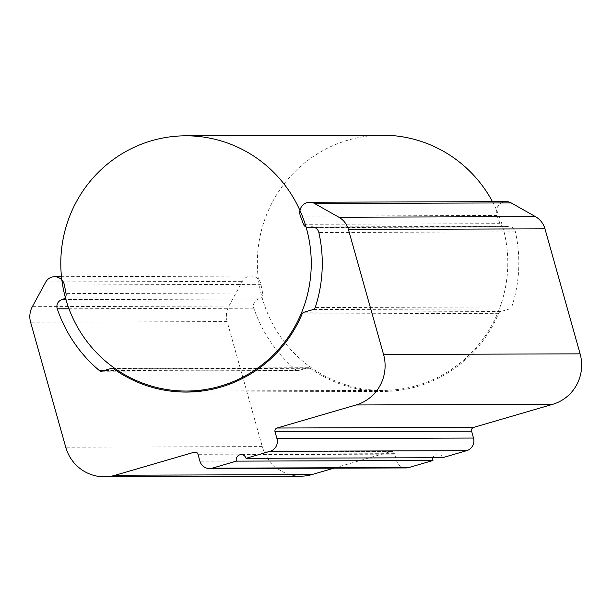 <?xml version="1.0" encoding="UTF-8"?>
<svg xmlns="http://www.w3.org/2000/svg" width="612" height="612" viewBox="0 0 612 612"><rect width="100%" height="100%" fill="white"/><g stroke="black" fill="none" stroke-linecap="round" stroke-linejoin="round"><path stroke-width="0.46" stroke-dasharray="3.06 2.29" d="M300.943 476.182A40.836 40.071 89.8 0 1 262.288 446.592L227.151 321.591A20.418 20.035 89.8 0 1 228.888 306.061L242.337 281.352A10.213 10.021 89.8 0 1 260.934 284.358L262.579 292.98A5.103 5.011 89.8 0 1 259.037 298.855L258.516 299.008A7.145 7.015 -90.2 0 0 253.819 308.219A138.847 136.246 -90.2 0 0 295.894 369.923A3.06 3.006 -90.2 0 0 298.633 370.505L307.767 367.843A3.06 3.006 89.8 0 1 310.315 368.279A128.635 126.233 -90.2 0 0 382.982 391.45A128.635 126.233 -90.2 0 0 498.673 313.313A3.06 3.006 89.8 0 1 500.608 311.577L509.742 308.907A3.06 3.006 -90.2 0 0 511.762 306.941A138.847 136.246 -90.2 0 0 515.396 231.887A7.145 7.015 -90.2 0 0 506.629 226.608L506.109 226.761A5.103 5.011 89.8 0 1 500.05 223.686L496.967 215.485A10.213 10.021 89.8 0 1 506.292 201.623M442.568 457.7A5.103 5.011 -90.2 0 0 432.929 457.73M406.131 467.935A10.213 10.021 89.8 0 1 396.469 460.538L394.541 453.66A3.06 3.006 -90.2 0 0 390.823 451.564L333.93 468.165M492.484 201.669A127.617 125.23 89.8 0 1 463.322 360.361A127.617 125.23 89.8 0 1 382.974 390.425A127.617 125.23 89.8 0 1 257.346 263.206A127.617 125.23 89.8 0 1 382.171 135.191M45.793 281.971L242.337 281.352M260.934 284.358L64.382 284.985M262.579 292.98L66.027 293.599M259.037 298.855L65.897 299.467M258.516 299.008L65.935 299.62M253.819 308.219L68.98 308.8M295.894 369.923L104.132 370.535M298.633 370.505L102.089 371.132M307.767 367.843L111.216 368.462M310.315 368.279L115.523 368.891M498.673 313.313L302.121 313.941M500.608 311.577L304.065 312.197M509.742 308.907L313.191 309.534M511.762 306.941L315.211 307.561M515.396 231.887L318.844 232.514M506.629 226.608L313.902 227.22M506.109 226.761L314.361 227.373M500.05 223.686L303.498 224.306M496.967 215.485L300.416 216.113M396.469 460.538L199.917 461.157M394.541 453.66L197.99 454.288M390.823 451.564L195.909 452.176M262.288 446.592L65.736 447.211M227.151 321.591L30.6 322.21M228.888 306.061L32.337 306.681M251.065 276.096L61.475 276.693M297.822 370.627L101.271 371.247M308.586 367.728L114.727 368.34M382.982 391.45L186.43 392.07M508.541 226.333L311.99 226.96M504.747 226.96L314.836 227.565M437.733 454.005L241.182 454.624M391.642 451.442L195.09 452.069M382.974 390.425L202.297 390.999"/><path stroke-width="0.92" d="M309.741 202.243L506.292 201.623A10.213 10.021 89.8 0 1 511.181 202.909L535.431 216.617A20.418 20.035 89.8 0 1 544.971 228.85L580.107 353.851A40.836 40.071 89.8 0 1 552.621 404.348L473.65 427.398A3.06 3.006 -90.2 0 0 471.584 431.185L473.52 438.054A10.213 10.021 89.8 0 1 466.642 450.677L442.568 457.7L246.016 458.327L270.091 451.296A10.213 10.021 -90.2 0 0 276.968 438.674L275.033 431.804A3.06 3.006 89.8 0 1 277.098 428.017L356.069 404.968A40.836 40.071 -90.2 0 0 383.556 354.47L348.419 229.469A20.418 20.035 -90.2 0 0 338.88 217.237L314.629 203.528A10.213 10.021 -90.2 0 0 300.416 216.113L303.498 224.306A5.103 5.011 -90.2 0 0 309.557 227.381L310.077 227.236A7.145 7.015 89.8 0 1 318.844 232.514A138.847 136.246 89.8 0 1 315.211 307.561A3.06 3.006 89.8 0 1 313.191 309.534L304.065 312.197A3.06 3.006 -90.2 0 0 302.121 313.941A128.635 126.233 89.8 0 1 186.43 392.07A128.635 126.233 89.8 0 1 113.763 368.898A3.06 3.006 -90.2 0 0 111.216 368.462L102.089 371.132A3.06 3.006 89.8 0 1 99.343 370.551A138.847 136.246 89.8 0 1 57.268 308.838A7.145 7.015 89.8 0 1 61.965 299.628L62.485 299.482A5.103 5.011 -90.2 0 0 66.027 293.599L64.382 284.985A10.213 10.021 -90.2 0 0 45.793 281.971L32.337 306.681A20.418 20.035 -90.2 0 0 30.6 322.21L65.736 447.211A40.836 40.071 -90.2 0 0 104.392 476.809A40.836 40.071 -90.2 0 0 115.293 475.226L194.272 452.184A3.06 3.006 89.8 0 1 197.99 454.288L199.917 461.157A10.213 10.021 -90.2 0 0 212.31 468.157L236.385 461.134A5.103 5.011 89.8 0 1 241.182 454.624A5.103 5.011 89.8 0 1 246.016 458.327M432.929 457.73A5.103 5.011 -90.2 0 0 432.936 460.515L408.862 467.537A10.213 10.021 89.8 0 1 406.131 467.935L209.579 468.555M333.93 468.165L311.845 474.606A40.836 40.071 89.8 0 1 300.943 476.182L104.392 476.809M432.936 460.515L236.385 461.134M185.62 135.818A127.617 125.23 -90.2 0 0 60.795 263.826A127.617 125.23 -90.2 0 0 186.43 391.045A127.617 125.23 -90.2 0 0 266.771 360.988A127.617 125.23 -90.2 0 0 303.575 219.448A127.617 125.23 -90.2 0 0 185.62 135.818L382.171 135.191A127.617 125.23 89.8 0 1 492.484 201.669M65.897 299.467L62.485 299.482M65.935 299.62L61.965 299.628M68.98 308.8L57.268 308.838M104.132 370.535L99.343 370.551M115.523 368.891L113.763 368.898M313.902 227.22L310.077 227.236M314.361 227.373L309.557 227.381M511.181 202.909L314.629 203.528M535.431 216.617L338.88 217.237M544.971 228.85L348.419 229.469M580.107 353.851L383.556 354.47M552.621 404.348L356.069 404.968M473.65 427.398L277.098 428.017M471.584 431.185L275.033 431.804M473.52 438.054L276.968 438.674M466.642 450.677L270.091 451.296M408.862 467.537L212.31 468.157M195.909 452.176L194.272 452.184M311.845 474.606L115.293 475.226M61.475 276.693L54.522 276.716M114.727 368.34L112.034 368.348M314.836 227.565L308.196 227.58M202.297 390.999L186.43 391.045"/></g></svg>
